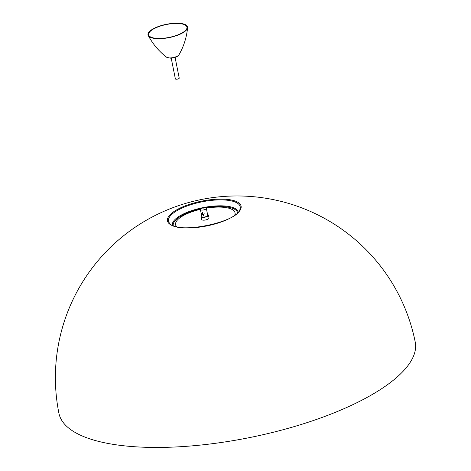<?xml version="1.0" encoding="UTF-8"?>
<svg xmlns="http://www.w3.org/2000/svg" width="471" height="471" viewBox="0 0 471 471"><rect width="100%" height="100%" fill="white"/><g stroke="black" fill="none" stroke-linecap="round" stroke-linejoin="round"><path stroke-width="0.71" d="M221.117 199.103A37.539 12.652 -11.3 0 0 171.45 213.44A37.539 12.652 -11.3 0 0 187.44 227.952A37.539 12.652 -11.3 0 0 237.107 213.616A37.539 12.652 -11.3 0 0 221.117 199.103M58.916 413.244A181.676 61.236 -11.3 0 0 155.583 447.45A181.676 61.236 -11.3 0 0 335.234 412.378A181.676 61.236 -11.3 0 0 415.228 342.04A181.676 181.676 0 0 0 201.47 199.486A181.676 181.676 0 0 0 58.916 413.244M235.017 214.929A30.279 10.209 -11.3 0 0 235.094 213.204L235.005 212.78A30.279 10.209 -11.3 0 0 206.251 208.17M200.405 209.342A30.279 10.209 -11.3 0 0 175.624 224.649L175.707 225.067A30.279 10.209 -11.3 0 0 176.442 226.633M234.711 215.153A30.279 10.209 -11.3 0 0 235.005 212.78M175.624 224.649A30.279 10.209 -11.3 0 0 176.808 226.722M207.576 214.576A3.786 1.278 168.7 0 1 208.47 215.176A3.786 1.278 168.7 0 1 208.064 215.93A3.786 1.278 168.7 0 1 204.008 217.325A3.786 1.278 168.7 0 1 201.046 216.66A3.786 1.278 168.7 0 1 201.635 215.765M208.47 215.176L209.024 217.973A3.786 1.278 168.7 0 1 208.624 218.727A3.786 1.278 168.7 0 1 204.561 220.122A3.786 1.278 168.7 0 1 201.606 219.457L201.046 216.66M203.914 215.1A1.513 0.512 168.7 0 1 202.995 214.817A1.513 0.512 168.7 0 1 204.402 214.017M202.86 214.44A1.966 0.665 168.7 0 1 204.379 213.863M158.751 38.699A20.165 6.8 -11.3 0 0 185.433 30.998A20.165 6.8 -11.3 0 0 187.605 27.695A20.165 6.8 -11.3 0 0 166.463 24.286A20.165 6.8 -11.3 0 0 148.259 35.56A20.165 6.8 -11.3 0 0 158.751 38.699M184.879 30.998A19.535 6.582 -11.3 0 0 186.987 27.807A19.535 6.582 -11.3 0 0 166.504 24.492A19.535 6.582 -11.3 0 0 148.871 35.419A19.535 6.582 -11.3 0 0 159.033 38.457A19.535 6.582 -11.3 0 0 184.879 30.998M175.082 57.374L179.221 78.086A1.966 0.665 168.7 0 1 177.42 79.122A1.966 0.665 168.7 0 1 175.359 78.857A1.966 0.665 168.7 0 1 175.359 78.804M202.689 212.403L202.271 212.627L202.453 214.252L203.655 215.276M202.459 212.386L203.395 215.377L201.6 213.84L202.153 212.421M200.711 208.924A3.026 1.019 -11.3 0 0 200.393 209.524A3.026 1.019 -11.3 0 0 202.76 210.054A3.026 1.019 -11.3 0 0 206.01 208.941A3.026 1.019 -11.3 0 0 206.327 208.341A3.026 1.019 -11.3 0 0 203.961 207.811A3.026 1.019 -11.3 0 0 200.711 208.924M203.03 208.93L203.731 208.859L203.03 208.93M200.393 209.524L201.788 216.513A3.026 1.019 -11.3 0 0 204.155 217.043A3.026 1.019 -11.3 0 0 207.405 215.93A3.026 1.019 -11.3 0 0 207.729 215.329L206.327 208.341M172.386 213.846A36.561 12.323 -11.3 0 0 169.778 223.437C177.067 234.587 237.49 222.512 239.939 209.418A36.561 12.323 -11.3 0 0 220.758 199.881A36.561 12.323 -11.3 0 0 172.386 213.846M238.226 212.085A33.571 11.316 -11.3 0 0 220.375 205.815A33.571 11.316 -11.3 0 0 175.96 218.638A33.571 11.316 -11.3 0 0 172.386 225.238M237.561 212.786A32.782 11.051 -11.3 0 0 220.104 206.539A32.782 11.051 -11.3 0 0 205.609 207.852M200.87 208.8A32.782 11.051 -11.3 0 0 176.731 219.062A32.782 11.051 -11.3 0 0 173.269 225.633M178.403 55.443A6.535 2.202 -11.3 0 0 178.951 54.813C177.308 56.426 177.49 57.362 170.214 58.18L166.669 57.268A6.535 2.202 -11.3 0 0 169.754 57.939A6.535 2.202 -11.3 0 0 178.403 55.443M206.899 216.601L206.84 216.295M203.042 217.372L202.977 217.066M178.951 54.813C183.714 46.594 186.598 37.55 187.605 27.695M166.669 57.268C159.116 51.51 152.975 44.268 148.259 35.56M175.359 78.857L171.22 58.145"/></g></svg>
